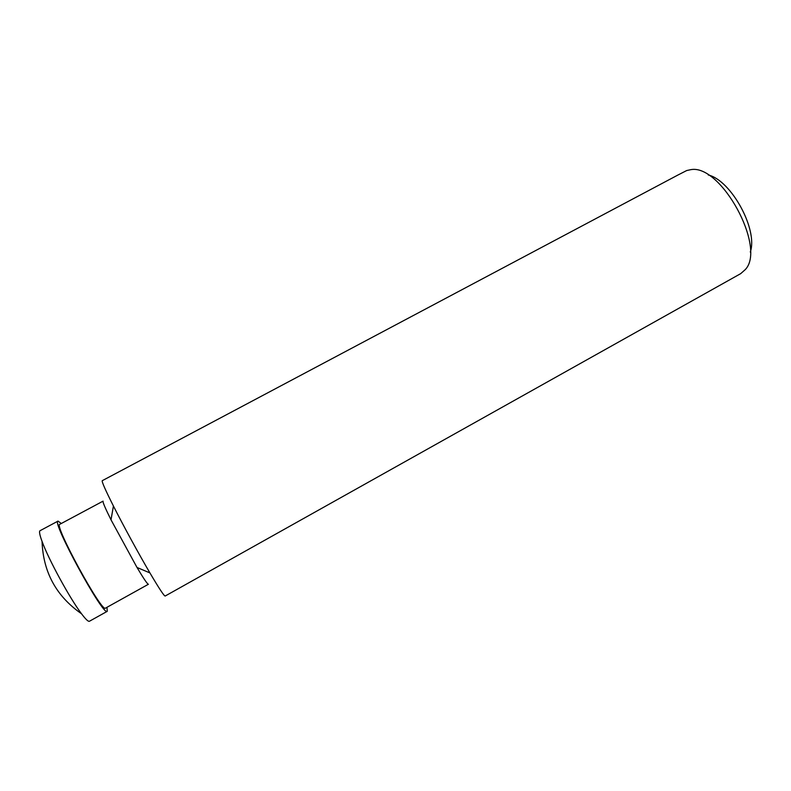 <?xml version="1.0" encoding="UTF-8"?>
<svg xmlns="http://www.w3.org/2000/svg" width="791" height="791" viewBox="0 0 791 791"><rect width="100%" height="100%" fill="white"/><g stroke="black" fill="none" stroke-linecap="round" stroke-linejoin="round"><path stroke-width="1.19" d="M740.702 273.637L165.171 596.028C164.152 596.137 159.07 588.435 149.924 572.921C138.801 553.997 123.317 525.61 113.42 506.013C105.332 489.926 101.604 481.482 102.257 480.681L677.887 175.048L686.707 170.54L690.82 169.66C720.898 163.737 766.578 247.484 745.31 269.563L740.702 273.637M107.012 607.29L107.24 611.334L89.423 621.261C88.315 621.795 85.685 619.294 81.513 613.757C69.984 598.678 48.488 559.277 42.061 541.42C39.659 534.914 38.986 531.344 40.034 530.712L58.02 521.101L61.303 523.484M107.24 611.334C103.651 617.267 51.099 520.903 58.02 521.101M111.017 519.835L137.001 567.463C143.735 578.755 147.541 584.361 148.411 584.262L105.519 608.111C102.148 613.569 53.392 524.166 59.8 524.295L103.077 501.138C102.523 501.82 105.163 508.059 111.017 519.835L113.42 506.013M750.283 252.022C758.253 229.825 731.24 180.299 708.261 174.979M42.061 541.42C43.139 572.12 56.29 596.226 81.513 613.757M137.001 567.463L149.924 572.921"/></g></svg>
